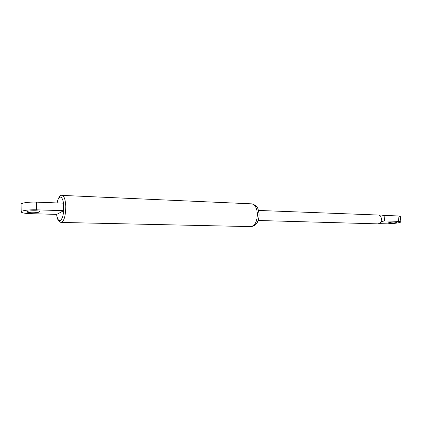 <?xml version="1.0" encoding="UTF-8"?>
<svg xmlns="http://www.w3.org/2000/svg" width="422" height="422" viewBox="0 0 422 422"><rect width="100%" height="100%" fill="white"/><g stroke="black" fill="none" stroke-linecap="round" stroke-linejoin="round"><path stroke-width="0.63" d="M36.424 202.143L63.458 203.172L63.632 210.694L56.754 214.397L30.305 213.643C24.887 213.437 21.849 212.883 21.195 211.981C20.504 210.731 28.912 209.539 36.55 209.829L36.424 202.143C28.802 201.806 20.409 203.035 21.1 204.364L21.195 211.791M63.632 210.694L36.55 209.829M31.729 212.772C28.849 212.662 27.24 212.366 26.902 211.886C26.153 210.573 39.758 210.304 39.826 211.622C39.315 212.408 36.614 212.793 31.729 212.772M381.113 221.666L384.595 220.922L384.057 215.405L380.586 216.185L381.541 218.77L381.113 221.666L381.921 221.692L378.276 223.882L258.153 220.484M379.404 223.628L386.679 223.834C391.542 224.035 401.464 222.631 400.9 221.808L400.357 216.417L397.993 215.937L398.537 221.365L400.9 221.808M384.595 220.922L398.537 221.365M395.725 221.951L396.996 222.188C395.92 222.821 393.388 223.18 389.401 223.27L388.108 223.032C389.174 222.399 391.716 222.041 395.725 221.951M258.486 210.441L378.571 215.046L380.95 216.101M384.057 215.405L397.993 215.937M250.795 226.609C253.316 226.377 255.146 225.464 256.281 223.866C257.003 223.402 259.393 219.013 259.055 213.706C258.069 209.396 258.48 205.614 251.554 203.842C254.777 204.39 256.713 207.566 257.362 213.363C257.309 221.302 255.12 225.717 250.795 226.609L61.19 222.436C64.065 221.328 65.589 216.048 65.769 206.59C65.436 199.696 64.213 195.966 62.092 195.391C60.161 194.695 58.479 197.206 57.039 202.929M57.118 202.935C59.08 192.553 64.255 196.942 63.764 209.096C63.379 221.249 57.914 224.968 56.706 214.397M381.615 221.756L381.921 221.692M251.554 203.842L62.092 195.391M61.19 222.436C58.632 221.967 57.107 219.287 56.627 214.397"/></g></svg>
